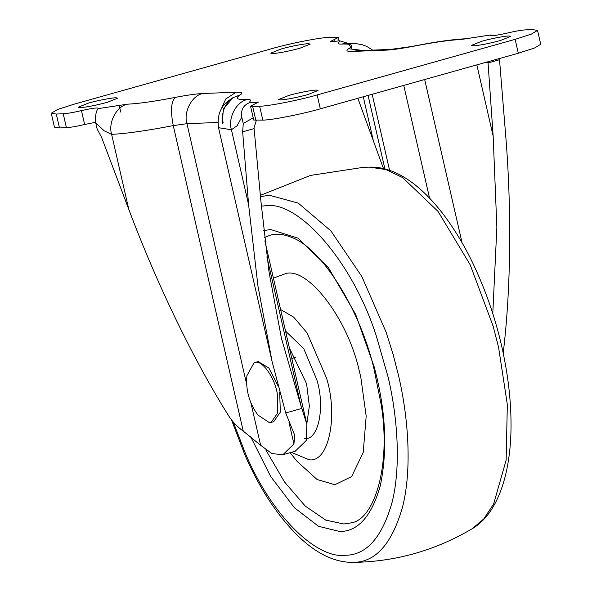 <?xml version="1.0" encoding="UTF-8"?>
<svg xmlns="http://www.w3.org/2000/svg" width="592" height="592" viewBox="0 0 592 592"><rect width="100%" height="100%" fill="white"/><g stroke="black" fill="none" stroke-linecap="round" stroke-linejoin="round"><path stroke-width="0.89" d="M273.4 278.099L286.454 273.334C308.987 268.257 347.889 319.369 359.218 370.659L360.787 377.104L366.182 416.146L363.222 452.406L351.626 476.597L334.872 484.73L317.068 479.498L297.066 461.331L290.05 452.71M280.601 309.535L293.632 317.112L307.107 332.941L326.621 378.31C338.276 416.235 328.767 462.774 309.231 459.799L291.294 452.362M289.429 348.081L306.108 382.713L306.826 385.666L309.35 406.038L306.797 423.916M285.529 331.069L303.77 348.725L316.905 379.983C325.297 407.289 318.452 440.796 304.384 438.65M264.476 237.488L270.278 235.194C276.235 233.381 283.198 234.062 291.175 237.237C320.501 247.153 359.159 307.263 373.663 367.336L381.204 404.691C391.319 466.984 373.841 519.983 351.056 522.869L343.863 523.987L325.755 520.109L305.294 506.123L284.508 481.955L265.786 449.883M289.029 95.371L278.61 99.53L280.408 99.907C286.802 99.537 295.882 97.784 307.64 94.653L318.052 90.495L316.705 90.125C313.967 89.732 298.072 92.715 289.029 95.371M481.666 41.285L471.254 45.443L473.045 45.821C479.439 45.443 488.518 43.697 500.277 40.567L510.689 36.408L509.342 36.031C506.604 35.638 490.709 38.628 481.666 41.285M88.541 103.082L78.129 107.241L79.92 107.618C86.321 107.241 95.393 105.487 107.152 102.364L117.571 98.205L116.217 97.828C113.479 97.436 97.584 100.425 88.541 103.082M281.178 48.988L270.766 53.147L272.557 53.524C278.958 53.154 288.03 51.4 299.796 48.27L310.208 44.111L308.854 43.741C306.123 43.349 290.221 46.331 281.178 48.988M492.544 35.675L490.849 34.943L461.338 39.472C450.49 39.953 434.506 42.217 413.386 46.265C401.317 48.574 392.178 49.869 385.984 50.15L352.662 51.43C346.794 51.615 345.439 50.72 348.614 48.751C354.164 45.31 351.803 43.749 341.525 44.074C339.112 44.126 338.025 43.801 338.269 43.098L339.653 40.818L347.97 43.297M348.414 43.756L351.803 48.344M127.48 104.177C138.328 103.689 154.312 101.424 175.432 97.377C187.501 95.068 196.64 93.773 202.834 93.499L236.156 92.219C242.024 92.026 243.379 92.922 240.204 94.89C234.654 98.339 237.015 99.893 247.293 99.567C249.706 99.523 250.793 99.848 250.549 100.544L249.165 102.823C243.149 105.457 240.692 110.23 241.788 117.157L237.126 125.711L231.428 129.737L218.522 127.709L272.12 361.719L285.707 412.957L294.69 435.201L293.935 443.963L282.85 454.73L271.906 453.576L260.613 445.243L243.231 431.094L173.264 125.608C146.106 130.81 125.556 133.718 111.614 134.347L104.185 130.825L95.719 122.766C95.194 115.832 96.008 111.118 98.146 108.632L127.48 104.177C116.646 106.072 107.914 122.662 111.614 134.347L128.804 209.405L101.535 137.248L97.192 129.197L95.719 122.766M487.978 61.753L488.008 62.227L485.854 62.352M264.876 240.885L306.863 424.22L301.143 406.415L281.422 338.21L269.005 271.787L260.924 201.347L254.035 127.924L256.351 120.368M499.419 58.541L505.464 132.682C511.769 207.896 510.985 288.726 503.341 351.848L503.185 353.047M492.788 313.568L496.858 227.328L493.158 136.138L488.008 62.227M272.12 361.719L257.92 285.81L248.618 204.795L242.646 131.824L243.26 123.58L253.191 117.764M243.231 431.094C237.185 426.795 232.19 421.489 228.253 415.162C193.451 359.744 156.776 283.857 128.804 209.405M282.85 454.73L295.156 451.274L306.242 440.507L306.863 424.22M357.857 98.287L383.483 168.602M490.391 35.409L490.672 35.017C490.191 36.297 495.756 35.638 507.366 33.041C515.366 31.176 521.441 30.118 525.585 29.866L532.534 29.6L537.551 30.392L540.733 44.282L534.532 48.011L518.311 53.236L320.324 108.832C302.682 113.997 271.062 120.206 262.818 120.117L253.716 120.05L250.534 106.153L258.526 102.083L249.165 102.823M95.615 122.3L84.634 124.49C76.634 126.362 70.559 127.421 66.415 127.672L59.466 127.939L54.449 127.147L51.267 113.257L57.468 109.527L73.689 104.296L271.676 48.707C289.318 43.534 320.938 37.326 329.182 37.414L338.284 37.488L330.292 41.566L330.706 41.795L339.653 40.818M59.466 127.939L56.284 114.041L51.267 113.257M56.284 114.041L63.233 113.775C67.377 113.531 73.452 112.473 81.452 110.6C93.062 108.01 98.627 107.352 98.146 108.632L98.427 108.232M255.862 120.383L252.68 106.493L250.534 106.153M252.68 106.493L259.636 106.227C267.88 106.316 299.5 100.107 317.142 94.942L515.129 39.346L531.357 34.121L537.551 30.392M373.345 140.741L363.273 96.77M493.158 136.138L476.841 64.883M243.26 123.58L241.788 117.157M271.01 422.496L277.744 412.913L277.315 393.821C275.006 378.562 262.818 360.565 255.677 362.326L254.183 362.563L246.886 375.735C245.643 390.224 249.321 403.322 257.927 415.044L269.515 422.732L273.593 421.77L280.334 412.187L279.683 392.052M278.011 385.792L268.849 368.017L258.267 361.601L254.183 362.563M369.497 167.144L385.843 169.541L402.567 177.548L438.006 211.374L470.166 264.728L493.143 326.192L498.582 347.363L507.329 404.521L506.138 460.154L493.654 503.947L483.79 518.903L472.238 528.723C435.105 550.649 395.116 561.882 352.284 562.4C335.797 562.259 319.317 554.933 302.845 540.422C280.201 519.835 260.939 491.464 245.044 455.292L231.442 419.765M260.48 196.618L269.427 195.242L298.287 203.145L330.839 230.836L361.83 276.508L386.095 332.142L393.073 354.29L398.512 375.461C408.65 418.492 411.84 469.693 402.745 506.241C392.281 543.434 375.868 562.148 353.505 562.37L352.284 562.4M261.324 206.142L265.29 205.779C297.487 200.007 351.966 259.955 376.364 336.108L388.182 377.348C397.831 418.315 400.873 467.058 392.215 501.853C382.247 537.262 366.626 555.074 345.336 555.289C317.527 559.048 272.653 517.8 245.562 453.783L233.248 421.985M263.706 230.577L270.729 229.533L297.991 238.132L328.442 267.68L355.659 314.367L374.329 367.262L376.919 377.785C385.991 416.309 387.153 452.17 380.397 485.359C371.791 515.958 358.293 531.35 339.897 531.535L318.57 526.318L294.461 507.795L270.677 476.471L250.586 436.556M341.525 44.074L346.046 43.357M348.614 48.751L363.133 50.483M352.662 51.43L356.761 50.727M385.984 50.15L390.557 49.425L357.242 50.705M413.386 46.265L390.557 49.425M461.338 39.472L465.934 38.746M247.293 99.567C236.46 101.461 227.728 118.052 231.428 129.737L248.618 204.795M240.204 94.89L232.952 97.68L223.317 109.165L222.311 123.721M236.156 92.219L225.707 99.012L219.898 111.918M202.834 93.499C192 95.393 183.268 111.984 186.961 123.669L173.264 125.608C170.363 110.697 171.081 101.284 175.432 97.377M217.878 122.477L186.961 123.669L246.709 384.519M499.493 59.703L488.045 62.922M254.094 128.612L242.646 131.824M301.861 408.421L285.707 412.957M503.341 351.848L502.956 351.959M462.019 242.579L424.671 79.528M429.555 198.113L403.744 85.411M389.588 170.385L372.161 94.276M301.143 406.415L266.896 256.891M293.935 443.963L288.977 422.303M260.613 445.243L250.875 402.715M518.311 53.236L515.129 39.346M320.324 108.832L317.142 94.942M262.818 120.117L259.636 106.227M84.634 124.49L81.452 110.6M66.415 127.672L63.233 113.775M334.369 41.647L333.925 39.708M260.362 195.36L310.467 175.424L363.695 167.284L370.718 167.114C404.832 166.678 442.024 201.746 470.832 259.044C486.772 291.59 498.064 325.482 504.717 360.706C508.225 379.191 510.282 397.239 510.866 414.851C512.724 466.57 500.218 512.25 472.246 528.715M119.155 105.124L120.746 112.095M372.634 50.113L367.025 46.531L362.215 44.726L355.281 43.505L346.098 43.357M490.849 34.943L465.911 38.746C455.855 39.198 442.757 40.848 426.617 43.69L414.2 45.976M223.154 122.84C221.771 116.543 222.733 110.534 226.04 104.814L228.083 101.965L232.952 97.68C229.718 100.499 215.865 105.694 218.522 127.709M368.069 95.423L384.911 168.957M339.075 40.922L338.284 37.488M295.882 357.324L291.804 358.463"/></g></svg>
